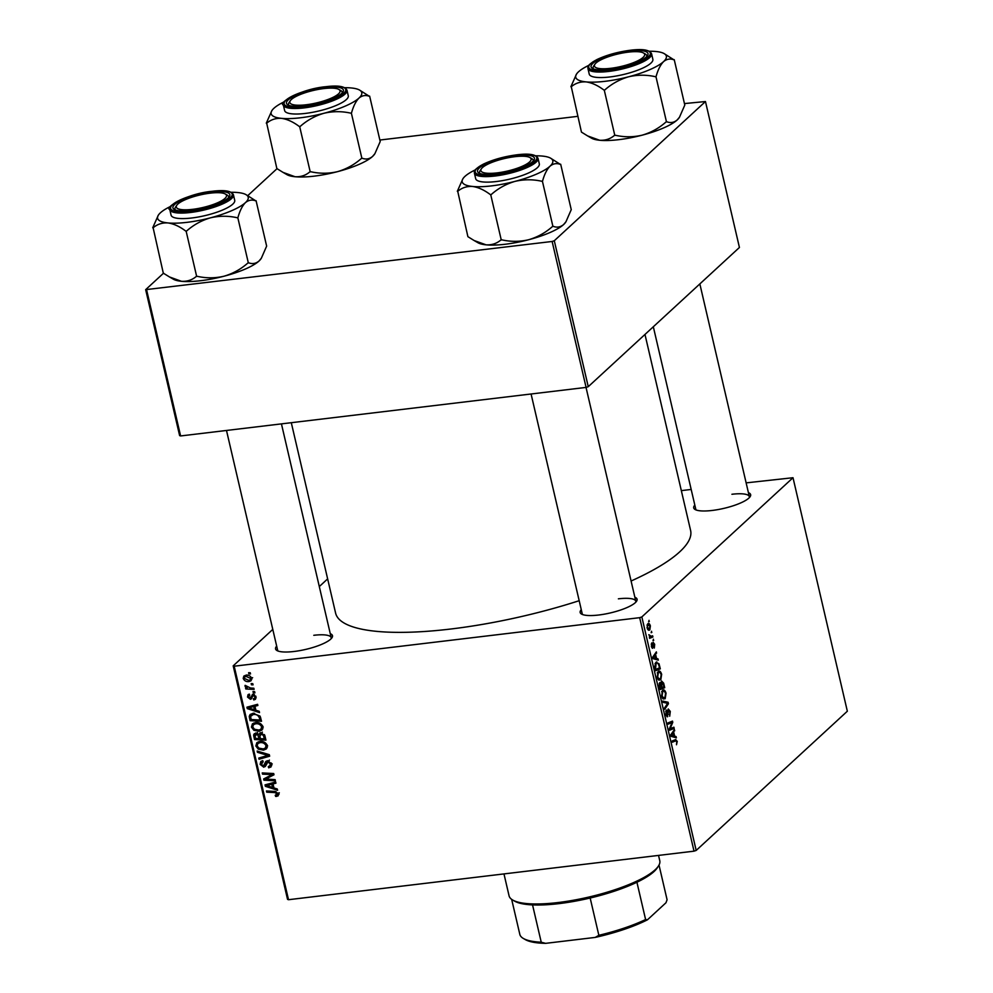 <?xml version="1.0" encoding="UTF-8"?>
<svg xmlns="http://www.w3.org/2000/svg" width="993" height="993" viewBox="0 0 993 993"><rect width="100%" height="100%" fill="white"/><g stroke="black" fill="none" stroke-linecap="round" stroke-linejoin="round"><path stroke-width="1.49" d="M634.862 597.215A29.231 7.299 166.9 0 1 636.55 601.274A29.231 7.299 166.9 0 1 598.667 615.015A29.231 7.299 166.9 0 1 581.55 614.084A29.231 7.299 166.9 0 1 581.277 609.677M635.731 602.267A27.506 6.864 -13.1 0 0 635.793 601.237A27.506 6.864 -13.1 0 0 618.378 598.829M330.259 633.671A29.231 7.299 166.9 0 1 331.96 637.742A29.231 7.299 166.9 0 1 294.065 651.482A29.231 7.299 166.9 0 1 276.948 650.539A29.231 7.299 166.9 0 1 276.675 646.145M331.141 638.722A27.506 6.864 -13.1 0 0 331.203 637.692A27.506 6.864 -13.1 0 0 313.788 635.297M748.412 492.64A29.231 7.299 166.9 0 1 750.112 496.699A29.231 7.299 166.9 0 1 712.217 510.452A29.231 7.299 166.9 0 1 695.1 509.508A29.231 7.299 166.9 0 1 694.827 505.102M749.293 497.692A27.506 6.864 -13.1 0 0 749.343 496.661A27.506 6.864 -13.1 0 0 731.928 494.266M579.18 600.703A182.24 45.492 166.9 0 1 450.996 628.991A182.24 45.492 166.9 0 1 335.597 613.091L291.297 422.695M653.419 639.207L653.059 640.684L653.419 639.207M651.569 631.25L651.197 632.715L651.569 631.25M658.123 671.566C659.426 670.349 660.606 671.268 661.661 674.321L660.792 679.857L658.62 679.969L657.217 677.176L658.123 671.566L659.054 671.107M658.781 680.093L660.792 679.857L658.62 679.969M657.999 658.868L658.297 660.146L652.972 658.644L652.637 657.205L656.373 651.88L655.616 654.474L656.559 658.508L657.999 658.868L655.008 659.228M659.749 682.601L661.115 683.246L661.611 681.061L663.647 683.159L664.714 687.702L660.159 689.564L659.191 685.021L660.171 682.39M668.09 702.25L668.45 703.752L664.751 709.275L664.466 708.083L667.644 703.354L663.138 702.336L662.84 701.07L668.09 702.25L664.54 702.672M675.463 739.636L677.263 741.349L676.494 744.75L676.767 741.721L675.625 740.877L672.41 742.193L672.124 740.989L675.799 739.537M676.767 741.721L675.625 740.877L672.199 741.287M673.899 727.199L674.173 728.39L669.63 730.227L669.332 728.986L672.062 722.532L668.215 724.158L667.929 722.954L672.484 721.104L672.77 722.345L670.052 728.812L673.899 727.199M696.18 850.442L847.339 711.224L793.01 477.72L641.838 616.938L696.18 850.442L694.02 851.162L639.678 617.671L641.838 616.938M676.072 736.558L676.37 737.836L671.045 736.334L670.709 734.894L674.446 729.557L673.701 732.164L674.632 736.185L676.072 736.558L673.093 736.905M666.961 716.71L667.718 716.623L665.881 714.451L666.303 710.032L666.377 714.041L667.42 715.469L668.252 708.965L670.287 711.41L669.716 716.201L669.791 711.77L668.574 710.107L667.333 716.809M667.693 710.132L668.773 710.007L667.668 710.206M666.266 715.68L667.42 715.469M662.517 690.433C663.82 689.216 664.987 690.135 666.055 693.188L665.186 698.724L663.001 698.836L661.599 696.043L662.517 690.433L663.436 689.974M663.163 698.96L665.186 698.724L663.001 698.836M652.289 648.218L651.42 646.455L651.706 642.943L652.513 647.026L653.158 642.31L654.672 644.296L654.313 648.044L653.468 643.464L652.575 648.292M652.749 643.489L653.605 643.39L652.749 643.551M651.371 646.22L652.513 647.026M655.876 662.368L659.017 663.746L660.32 668.835L655.765 670.697L654.834 666.365L655.876 662.368L656.832 661.884M648.218 629.984L649.856 629.785C648.839 630.853 647.92 630.195 647.088 627.799L647.684 623.902C648.677 622.909 649.571 623.567 650.39 625.888L649.856 629.785L649.025 630.22M647.684 623.902L648.454 623.505M652.624 635.793L652.91 636.985L649.596 638.338L650.005 636.873L648.814 634.676L651.296 636.29L652.624 635.793M649.496 636.6L651.296 636.29M649.037 620.34L648.665 621.804L649.037 620.34M255.424 722.606C258.912 722.172 261.432 723.562 262.971 726.789L262.003 730.029L259.123 731.258L253.885 730.289L251.44 727.112L252.421 723.81L255.424 722.606M255.896 710.268L259.223 711.298L259.521 712.577L247.282 708.617L246.947 707.177L257.584 704.31L257.87 705.502L254.953 706.234L255.896 710.268M278.561 793.817L278.127 795.852L275.657 796.448L275.235 795.281L277.258 793.891L274.838 792.588L266.72 792.166L266.447 790.962L274.838 791.409L278.561 793.817M276.215 795.269L278.251 792.985M269.835 766.174L270.295 763.952L267.911 761.867L265.863 765.591L263.778 767.217L260.116 764.387L260.824 761.457L262.773 760.663L263.157 761.83L261.407 764.275L263.43 766.037L265.851 761.42L267.539 760.7L271.598 763.878L270.99 766.956L268.693 767.837L268.284 766.67L272.268 763.94M269.029 760.849L267.03 762.289M265.863 765.591L265.181 766.608M263.108 761.668L261.854 762.326L262.984 761.296M263.43 766.037L266.509 763.456M257.162 751.043L269.314 754.68L269.662 756.194L259.061 759.248L258.788 758.056L267.874 755.437L257.448 752.309L257.162 751.043M259.818 741.473C263.306 741.039 265.826 742.429 267.365 745.656L266.397 748.896L263.505 750.125L258.279 749.156L255.834 745.979L256.815 742.677L259.818 741.473M248.61 672.683L250.248 672.77L250.521 673.949L248.895 673.887L248.61 672.683M272.79 629.401L233.194 665.856L234.187 666.204L288.516 899.708L694.02 851.162M234.187 666.204L639.678 617.671M260.687 732.735L264.87 735.59L265.925 740.133L254.481 739.537L253.625 735.031L254.22 733.802L255.747 733.169L258.801 734.41L260.687 732.735M273.969 787.945L277.295 788.988L277.593 790.267L265.367 786.307L265.032 784.867L275.669 782L275.942 783.179L273.038 783.924L273.969 787.945M268.122 779.22L275.123 779.629L275.396 780.821L263.939 780.2L263.654 778.959L272.231 774.59L262.524 774.13L262.251 772.926L273.696 773.535L273.994 774.776L265.429 779.17L268.122 779.22M249.752 695.249L248.548 696.999L249.938 698.116L253.016 694.256L255.983 696.763L255.437 699.295L253.774 699.928L253.364 698.762L254.618 698.29L254.965 696.825L253.376 695.423L250.385 699.271L247.53 697.074L248.051 694.653L249.342 694.095L249.752 695.249L248.871 695.634L249.64 694.926M254.369 694.517L252.743 695.758M251.452 698.811L250.385 699.271L252.023 697.769M250.559 697.918L253.513 694.256M252.284 694.479L253.016 694.256M260.067 716.114L261.531 721.266L250.087 720.67L249.231 716.375L250.112 714.488L253.016 713.346L260.067 716.114M245.892 675.265C248.56 674.868 250.497 675.898 251.701 678.343L251.03 680.776L249.156 681.533C246.401 681.98 244.402 680.937 243.198 678.418L243.856 676.072L245.892 675.265M251.155 683.594L252.793 683.68L253.066 684.86L251.44 684.798L251.155 683.594M250.509 688.012L253.848 688.223L254.121 689.415L245.805 688.981L245.519 687.789L247.245 687.888L244.998 686.188L245.11 685.356L250.509 688.012M253.004 691.55L254.642 691.637L254.916 692.816L253.289 692.754L253.004 691.55M327.64 578.882L319.299 586.565M288.516 899.708L287.536 899.36L233.194 665.856M681.322 490.629L691.178 489.45M746.14 482.871L793.01 477.72M588.253 386.687L739.425 247.468L705.464 101.534L554.293 240.74L588.253 386.687L586.093 387.407L552.133 241.473L554.293 240.74M146.641 290.018L180.602 435.952L179.621 435.604L145.661 289.658L552.133 241.473M180.602 435.952L586.093 387.407M277.109 168.599L247.741 195.646M163.56 273.174L145.661 289.658M379.86 140.038L577.777 116.342M684.45 103.582L705.464 101.534M644.978 334.442L690.607 530.485A182.24 45.492 166.9 0 1 631.089 581.017M226.491 430.453L277.618 650.167A27.506 6.864 -13.1 0 0 278.127 651.06M653.32 326.759L695.758 509.124A27.506 6.864 -13.1 0 0 696.267 510.03M531.081 393.998L582.208 613.699A27.506 6.864 -13.1 0 0 582.717 614.605M250.124 672.757L248.895 673.887M255.685 738.42L254.481 739.537M256.144 734.472L255.958 732.884M255.623 733.194L253.625 735.031M260.613 732.747L258.801 734.41M261.01 734.522L260.104 732.66M257.224 733.281L255.064 736.384L255.536 738.407L259.111 738.593L257.758 734.82L255.251 734.683L257.597 732.524M260.191 737.6L259.111 738.593M258.528 734.1L257.758 734.82M262.102 732.846L259.868 736.173L260.451 738.668L264.312 738.866L263.468 735.503L260.936 733.914L260.054 734.261L262.4 732.102M265.404 737.873L264.312 738.866M264.473 734.584L263.468 735.503M267.266 747.63L263.505 750.125M259.21 748.3L258.279 749.156M257.1 744.812L255.834 745.979M258.093 743.298L258.267 741.821M258.912 748.126L263.282 748.933L265.317 748.101L266.05 745.731C264.721 743.285 262.698 742.267 259.967 742.665L257.845 743.521L257.125 745.867L258.912 748.126M261.32 741.423L259.967 742.665M267.055 744.8L266.05 745.731M269.339 754.804L268.209 755.127M261.109 757.361L259.061 759.248M268.842 754.543L267.874 755.437M258.416 751.416L257.448 752.309M271.71 765.566L268.693 767.837M271.71 764.449L269.984 766.05M271.312 763.009L270.295 763.952M268.693 760.75L267.105 762.214M266.037 765.131L263.778 767.217M266.062 765.057L264.932 764.995M261.37 763.232L260.116 764.387M262.388 761.842L262.388 760.712M266.658 763.319L265.776 763.89L267.452 760.712M278.648 794.611L276.675 796.423M279.021 794.263L275.657 796.448M267.936 791.049L266.72 792.166M267.936 784.222L265.367 786.307M274.9 782.199L273.038 783.924M268.904 786.282L272.529 787.461L271.784 784.234L266.434 785.612L268.904 786.282M273.621 786.456L272.529 787.461M268.16 784.023L266.434 785.612M273.621 782.546L271.784 784.234M266.633 778.065L263.939 780.2M273.398 773.522L272.231 774.59M270.493 773.361L269.24 774.515M263.741 773.013L262.524 774.13M273.807 773.981L268.209 777.891M270.555 775.744L265.429 779.17M256.082 697.918L253.923 699.904M256.095 697.794L253.774 699.928M255.772 696.093L254.965 696.825M252.21 697.123L251.577 696.987M248.548 696.13L247.53 697.074M252.545 696.081L250.67 697.818M252.905 695.758L253.389 694.703M249.864 706.544L247.282 708.617M256.815 704.521L254.953 706.234M250.832 708.592L254.456 709.772L253.712 706.557L248.362 707.922L250.832 708.592M255.549 708.766L254.456 709.772M250.087 706.333L248.362 707.922M255.549 704.856L253.712 706.557M251.303 719.553L250.087 720.67M251.775 715.68L251.577 714.215L249.231 716.375M251.155 719.54L259.918 719.999L259.57 718.485C258.552 715.394 256.442 714.079 253.215 714.538L250.584 716.313L251.155 719.54M261.01 719.006L259.918 719.999M253.488 713.148L250.584 716.313M254.568 713.297L253.215 714.538M260.65 717.492L259.57 718.485M262.884 728.763L259.123 731.258M254.816 729.421L253.885 730.289M252.718 725.945L251.44 727.112M253.699 724.431L253.873 722.954M254.518 729.259L258.9 730.066L260.923 729.234L261.668 726.851C260.34 724.418 258.304 723.4 255.586 723.798L253.451 724.654L252.731 727L254.518 729.259M256.926 722.556L255.586 723.798M262.673 725.933L261.668 726.851M251.763 679.336L249.156 681.533M251.502 679.373L250.67 679.435M244.365 677.338L243.198 678.418M245.519 676.196L245.47 675.327M244.204 678.343L248.759 680.366L250.273 679.808L250.695 678.455L246.165 676.444L244.626 677.015L244.204 678.343M247.468 675.24L246.165 676.444M251.49 677.735L250.695 678.455M252.656 683.668L251.44 684.798M247.009 687.876L245.805 688.981M245.743 685.505L244.998 686.188M254.506 691.637L253.289 692.754M669.344 728.974L674.173 728.39M667.954 723.028L672.062 722.532M668.041 723.438L670.883 723.103M668.053 722.916L672.77 722.345M670.138 726.975L670.958 726.876M669.369 728.899L670.052 728.812M673.515 730.898L674.731 730.749M672.534 732.3L673.701 732.164M671.752 736.533L674.632 736.185M672.422 735.54L673.999 735.987L673.254 732.772L671.367 735.366L672.422 735.54L670.908 735.714M671.045 736.334L673.999 735.987M672.112 732.908L673.254 732.772M667.619 710.827L668.289 710.74M667.681 714.538L668.301 714.463M665.744 711.211L666.713 711.1M665.732 711.286L666.613 711.174M667.222 703.9L668.45 703.752M662.182 697.731L664.925 697.52L665.546 693.548C664.689 691.277 663.758 690.644 662.753 691.662L662.095 695.634L663.113 697.62L664.925 697.52M661.673 691.786L663.535 691.265L661.797 691.463M659.861 688.286L664.714 687.702M659.278 683.469L661.115 683.246M660.419 688.149L661.835 687.566L660.047 683.767L659.849 688.223M659.203 683.867L660.767 683.892M662.368 687.355L663.895 686.722L663.088 683.37L661.884 682.253L661.797 687.429M661.115 682.352L662.132 682.129L661.127 682.253M651.222 644.159L652.029 644.072M651.619 647.138L652.264 647.064M655.442 653.208L656.646 653.059M654.449 654.61L655.616 654.474M653.679 658.843L656.559 658.508M654.35 657.85L655.926 658.297L655.181 655.082L653.282 657.676L654.35 657.85L652.823 658.036M652.972 658.657L655.926 658.297M654.027 655.219L655.181 655.082M655.467 669.419L660.32 668.835M658.26 663.833L659.017 663.746M656.025 669.282L659.513 667.855L659.153 666.34C658.322 663.312 657.316 662.393 656.125 663.572L655.454 669.356M655.045 663.696L656.944 663.138L655.181 663.349M657.788 678.864L660.544 678.653L661.164 674.681C660.295 672.41 659.364 671.777 658.359 672.795L657.701 676.767L658.719 678.753L660.544 678.653M657.279 672.919L659.141 672.385L657.403 672.596M647.473 627.514L649.534 628.643L650.018 626.223L647.957 625.081L647.026 627.564M647.548 629.14L649.534 628.643M647.002 625.193L648.578 624.783L647.064 624.957M651.147 632.504L651.842 632.429M649.385 637.407L652.91 636.985M653.009 640.473L653.692 640.386M648.615 621.606L649.31 621.519M369.644 96.135L380.207 141.54L374.907 153.654L372.561 156.447C369.346 159.103 365.871 159.687 362.122 158.197L361.278 158.557C354.352 164.677 346.458 169.046 337.57 171.64A46.51 11.606 166.9 0 1 314.185 176.146A46.51 11.606 166.9 0 1 295.045 176.729L283.042 172.385L276.861 168.574L266.695 123.206C270.828 119.657 275.756 118.043 281.466 118.353C287.225 119.16 293.158 121.866 299.265 126.471L300.283 126.347C307.209 120.227 315.104 115.858 323.991 113.264C332.878 111.191 341.791 111.154 350.715 113.152L351.559 112.792C353.409 106.127 355.891 101.224 358.982 98.071C362.184 95.427 365.672 94.844 369.421 96.333L359.553 90.065A46.51 11.606 166.9 0 1 358.982 98.071A46.51 11.606 166.9 0 1 323.991 113.264A46.51 11.606 166.9 0 1 281.466 118.353A46.51 11.606 166.9 0 1 272.008 110.434A46.51 11.606 166.9 0 1 273.931 108.262A46.51 11.606 -13.1 0 1 284.246 101.782M374.659 154.014A46.51 11.606 166.9 0 1 374.485 154.275A46.51 11.606 166.9 0 1 372.561 156.447A46.51 11.606 166.9 0 1 337.57 171.64C328.683 173.713 319.771 173.75 310.846 171.752L309.828 171.876C305.695 175.426 300.767 177.052 295.045 176.729A46.51 11.606 166.9 0 1 286.94 174.644L283.042 172.385M324.91 87.508A29.231 7.299 166.9 0 1 342.883 92.113A29.231 7.299 166.9 0 1 304.988 105.854A29.231 7.299 166.9 0 1 287.871 104.91A29.231 7.299 166.9 0 1 295.169 95.589A29.231 7.299 166.9 0 1 324.91 87.508M338.836 89.42A25.793 6.442 -13.1 0 0 326.449 88.315A25.793 6.442 -13.1 0 0 290.304 100.715A25.793 6.442 -13.1 0 0 303.436 105.047A25.793 6.442 -13.1 0 0 331.29 98.146A25.793 6.442 -13.1 0 0 338.836 89.42L340.81 90.549A27.506 6.864 166.9 0 1 342.113 92.064A27.506 6.864 166.9 0 1 342.064 93.106A27.506 6.864 -13.1 0 0 342.113 92.064A27.506 6.864 -13.1 0 0 339.631 90.028M283.353 105.059L284.643 110.571A32.67 8.155 -13.1 0 0 305.323 113.425A32.67 8.155 -13.1 0 0 348.27 95.762L346.991 90.251A32.67 8.155 166.9 0 1 304.044 107.902A32.67 8.155 166.9 0 1 283.353 105.059C277.593 103.073 300.792 88.923 325.828 86.701C338.116 85.162 345.167 86.341 346.991 90.251M361.899 158.396L351.336 112.991M310.226 171.913L299.663 126.508M271.846 110.682L266.285 123.169M344.745 87.707A46.51 11.606 166.9 0 1 351.448 87.98A46.51 11.606 166.9 0 1 359.553 90.065M289.869 101.609A27.506 6.864 -13.1 0 0 288.529 104.538A27.506 6.864 -13.1 0 0 289.037 105.444A27.506 6.864 166.9 0 1 288.529 104.538A27.506 6.864 166.9 0 1 289.037 102.602L290.304 100.715M299.265 126.471A53.386 13.331 -13.1 0 0 300.283 126.347M350.715 113.152A53.386 13.331 -13.1 0 0 351.559 112.792M207.338 193.548A25.793 6.442 -13.1 0 0 176.754 205.29A25.793 6.442 -13.1 0 0 195.447 208.952A25.793 6.442 -13.1 0 0 219.887 201.703A25.793 6.442 -13.1 0 0 225.287 193.995A25.793 6.442 -13.1 0 0 207.338 193.548M176.307 206.184A27.506 6.864 -13.1 0 0 174.979 209.113A27.506 6.864 -13.1 0 0 175.488 210.007A27.506 6.864 166.9 0 1 174.979 209.113A27.506 6.864 166.9 0 1 175.488 207.177L176.754 205.29M225.287 193.995L227.26 195.124A27.506 6.864 166.9 0 1 228.564 196.639A27.506 6.864 166.9 0 1 228.502 197.669A27.506 6.864 -13.1 0 0 228.564 196.639A27.506 6.864 -13.1 0 0 226.069 194.603M256.082 200.71L266.645 246.115L261.345 258.23L259.012 261.022C255.797 263.679 252.321 264.262 248.56 262.76L247.729 263.133C240.802 269.252 232.896 273.609 224.021 276.215A46.51 11.606 166.9 0 1 200.636 280.709A46.51 11.606 166.9 0 1 181.496 281.304L169.493 276.96L163.299 273.149L153.133 227.782C157.279 224.232 162.207 222.606 167.916 222.928C173.676 223.735 179.609 226.441 185.703 231.046L186.721 230.922C193.647 224.803 201.554 220.434 210.429 217.839C219.329 215.766 228.241 215.729 237.166 217.728L237.997 217.368C239.859 210.702 242.342 205.799 245.42 202.646C248.635 199.99 252.123 199.419 255.871 200.909L246.003 194.64A46.51 11.606 166.9 0 1 245.42 202.646A46.51 11.606 166.9 0 1 210.429 217.839A46.51 11.606 166.9 0 1 167.916 222.928A46.51 11.606 166.9 0 1 158.446 215.009A46.51 11.606 166.9 0 1 160.382 212.825A46.51 11.606 -13.1 0 1 170.697 206.358M261.097 258.59A46.51 11.606 166.9 0 1 260.936 258.838A46.51 11.606 166.9 0 1 259.012 261.022A46.51 11.606 166.9 0 1 224.021 276.215C215.121 278.288 206.221 278.325 197.297 276.327L196.279 276.451C192.133 280.001 187.205 281.615 181.496 281.304A46.51 11.606 166.9 0 1 173.39 279.219L169.493 276.96M211.36 192.083A29.231 7.299 166.9 0 1 229.321 196.688A29.231 7.299 166.9 0 1 191.438 210.429A29.231 7.299 166.9 0 1 174.309 209.486A29.231 7.299 166.9 0 1 181.62 200.164A29.231 7.299 166.9 0 1 211.36 192.083M169.803 209.635L171.081 215.146A32.67 8.155 -13.1 0 0 191.773 217.988A32.67 8.155 -13.1 0 0 234.72 200.338L233.442 194.827A32.67 8.155 166.9 0 1 190.482 212.477A32.67 8.155 166.9 0 1 169.803 209.635C164.044 207.649 187.23 193.486 212.279 191.277C224.555 189.737 231.617 190.917 233.442 194.827M248.349 262.971L237.786 217.566M196.676 276.488L186.113 231.084M158.297 215.245L152.736 227.745M231.183 192.282A46.51 11.606 166.9 0 1 237.886 192.555A46.51 11.606 166.9 0 1 246.003 194.64M185.703 231.046A53.386 13.331 -13.1 0 0 186.721 230.922M237.166 217.728A53.386 13.331 -13.1 0 0 237.997 217.368M613.587 67.921A25.793 6.442 -13.1 0 0 638.027 60.672A25.793 6.442 -13.1 0 0 643.427 52.952A25.793 6.442 -13.1 0 0 625.491 52.517A25.793 6.442 -13.1 0 0 594.894 64.247A25.793 6.442 -13.1 0 0 613.587 67.921M643.427 52.952L645.4 54.094A27.506 6.864 166.9 0 1 646.704 55.608A27.506 6.864 166.9 0 1 646.654 56.638A27.506 6.864 -13.1 0 0 646.704 55.608A27.506 6.864 -13.1 0 0 644.221 53.572M594.459 65.153A27.506 6.864 -13.1 0 0 593.119 68.07A27.506 6.864 -13.1 0 0 593.628 68.976A27.506 6.864 166.9 0 1 593.119 68.07A27.506 6.864 166.9 0 1 593.628 66.134L594.894 64.247M628.581 76.796A46.51 11.606 166.9 0 1 605.196 81.302A46.51 11.606 166.9 0 1 586.056 81.898C591.816 82.704 597.749 85.41 603.856 90.003L604.874 89.891C611.8 83.76 619.706 79.403 628.581 76.796C637.469 74.723 646.381 74.686 655.306 76.684L656.15 76.324C658.011 69.659 660.482 64.756 663.572 61.616C666.787 58.959 670.263 58.376 674.011 59.878L664.143 53.597A46.51 11.606 166.9 0 1 663.572 61.616A46.51 11.606 -13.1 0 1 628.581 76.796M603.856 90.003A53.386 13.331 -13.1 0 0 604.365 89.941A53.386 13.331 -13.1 0 0 604.874 89.891M609.578 69.386A29.231 7.299 166.9 0 1 592.461 68.455A29.231 7.299 166.9 0 1 599.76 59.133A29.231 7.299 166.9 0 1 629.5 51.04A29.231 7.299 166.9 0 1 647.473 55.645A29.231 7.299 166.9 0 1 609.578 69.386M609.913 76.957A32.67 8.155 -13.1 0 0 652.86 59.295L651.582 53.783A32.67 8.155 166.9 0 1 608.635 71.446A32.67 8.155 166.9 0 1 587.955 68.591L589.234 74.103A32.67 8.155 -13.1 0 0 609.913 76.957M674.235 59.667L684.798 105.072L679.497 117.199L677.152 119.992C673.937 122.648 670.461 123.219 666.713 121.729L665.869 122.089C658.942 128.221 651.048 132.578 642.161 135.172C633.273 137.245 624.361 137.282 615.437 135.284L614.816 135.445L604.253 90.053M666.489 121.928L655.926 76.523M614.816 135.445L614.419 135.408C610.285 138.97 605.358 140.584 599.648 140.261L587.633 135.929L581.451 132.106L571.285 86.751C575.419 83.189 580.346 81.575 586.056 81.898A46.51 11.606 166.9 0 1 576.598 73.978A46.51 11.606 166.9 0 1 578.522 71.794A46.51 11.606 166.9 0 1 588.849 65.327M576.449 74.214L570.888 86.714M679.249 117.559A46.51 11.606 166.9 0 1 679.088 117.807A46.51 11.606 166.9 0 1 677.152 119.992A46.51 11.606 166.9 0 1 642.161 135.172A46.51 11.606 166.9 0 1 599.648 140.261A46.51 11.606 166.9 0 1 591.543 138.176L587.633 135.929M649.335 51.251A46.51 11.606 166.9 0 1 656.038 51.512A46.51 11.606 166.9 0 1 664.143 53.597M655.306 76.684A53.386 13.331 -13.1 0 0 656.15 76.324M494.477 173.154A25.793 6.442 -13.1 0 0 522.33 166.253A25.793 6.442 -13.1 0 0 529.877 157.527A25.793 6.442 -13.1 0 0 517.49 156.422A25.793 6.442 -13.1 0 0 481.344 168.822A25.793 6.442 -13.1 0 0 494.477 173.154M529.877 157.527L531.851 158.669A27.506 6.864 166.9 0 1 533.154 160.171A27.506 6.864 166.9 0 1 533.104 161.214A27.506 6.864 -13.1 0 0 533.154 160.171A27.506 6.864 -13.1 0 0 530.672 158.135M480.91 169.716A27.506 6.864 -13.1 0 0 479.569 172.645A27.506 6.864 -13.1 0 0 480.078 173.552A27.506 6.864 166.9 0 1 479.569 172.645A27.506 6.864 166.9 0 1 480.078 170.709L481.344 168.822M515.032 181.371A46.51 11.606 166.9 0 1 491.647 185.877A46.51 11.606 166.9 0 1 472.507 186.461C478.266 187.267 484.199 189.973 490.306 194.578L491.324 194.454C498.25 188.335 506.145 183.978 515.032 181.371C523.919 179.299 532.831 179.261 541.756 181.26L542.6 180.9C544.462 174.234 546.932 169.331 550.023 166.191C553.225 163.535 556.713 162.951 560.462 164.441L550.594 158.172A46.51 11.606 166.9 0 1 550.023 166.191A46.51 11.606 -13.1 0 1 515.032 181.371M490.306 194.578A53.386 13.331 -13.1 0 0 490.815 194.516A53.386 13.331 -13.1 0 0 491.324 194.454M496.028 173.961A29.231 7.299 166.9 0 1 478.911 173.018A29.231 7.299 166.9 0 1 486.21 163.708A29.231 7.299 166.9 0 1 515.95 155.616A29.231 7.299 166.9 0 1 533.924 160.221A29.231 7.299 166.9 0 1 496.028 173.961M496.363 181.533A32.67 8.155 -13.1 0 0 539.311 163.87L538.032 158.359A32.67 8.155 166.9 0 1 495.085 176.009A32.67 8.155 166.9 0 1 474.393 173.167L475.684 178.678A32.67 8.155 -13.1 0 0 496.363 181.533M560.685 164.242L571.248 209.647L565.948 221.762L563.602 224.567C560.387 227.211 556.912 227.794 553.163 226.305L552.319 226.665C545.393 232.784 537.498 237.153 528.611 239.747C519.724 241.82 510.812 241.858 501.887 239.859L501.266 240.021L490.703 194.616M552.94 226.503L542.377 181.098M501.266 240.021L500.869 239.983C496.736 243.533 491.808 245.159 486.086 244.837L474.083 240.505L467.902 236.682L457.736 191.326C461.869 187.764 466.797 186.15 472.507 186.461A46.51 11.606 166.9 0 1 463.048 178.554A46.51 11.606 166.9 0 1 464.972 176.369A46.51 11.606 166.9 0 1 475.287 169.89M462.887 178.79L457.326 191.277M565.7 222.122A46.51 11.606 166.9 0 1 565.526 222.382A46.51 11.606 166.9 0 1 563.602 224.567A46.51 11.606 166.9 0 1 528.611 239.747A46.51 11.606 166.9 0 1 486.086 244.837A46.51 11.606 166.9 0 1 477.981 242.751L474.083 240.505M535.786 155.814A46.51 11.606 166.9 0 1 542.488 156.087A46.51 11.606 166.9 0 1 550.594 158.172M541.756 181.26A53.386 13.331 -13.1 0 0 542.6 180.9M658.359 866.169L657.093 868.056A75.654 18.879 166.9 0 1 653.953 871.606A75.654 18.879 166.9 0 1 636.923 882.243A75.654 18.879 166.9 0 1 590.165 898.02A75.654 18.879 166.9 0 1 532.546 904.908A75.654 18.879 166.9 0 1 514.709 901.185L512.736 900.055A77.367 19.314 -13.1 0 0 582.978 898.367A77.367 19.314 -13.1 0 0 655.144 869.794A77.367 19.314 -13.1 0 0 658.359 866.169A77.367 19.314 -13.1 0 0 659.774 860.72L658.533 855.407M503.972 873.914L509.061 895.798A77.367 19.314 -13.1 0 0 512.736 900.055M636.923 882.243L645.599 919.543L647.473 919.791A73.929 18.457 166.9 0 1 595.217 937.417L545.616 943.35A73.929 18.457 166.9 0 1 525.359 939.626L523.385 938.484A75.654 18.879 -13.1 0 0 541.235 942.208L545.616 943.35M659.017 865.064L667.085 899.757L665.968 902.761L647.473 919.791M595.217 937.417L598.853 935.307A75.654 18.879 -13.1 0 0 645.599 919.543M590.165 898.02L598.853 935.307M532.546 904.908L541.235 942.208M511.668 899.36L519.873 934.587A75.654 18.879 -13.1 0 0 523.385 938.484M254.928 735.59L253.798 736.632M259.769 735.664L258.664 736.682M264.883 735.664L263.803 736.657M266.422 753.811L265.416 754.742M267.328 761.159L264.982 763.307M275.967 791.545L274.838 792.588M270.977 783.266L269.115 784.979M252.905 705.576L251.03 707.289M250.571 716.785L249.429 717.84M671.156 734.261L672.323 734.125M653.071 656.572L654.238 656.435M325.729 86.751A31.639 7.894 -13.1 0 0 286.021 100.144A31.639 7.894 -13.1 0 0 304.168 106.611A31.639 7.894 -13.1 0 0 343.863 93.218A31.639 7.894 -13.1 0 0 325.729 86.751M212.179 191.326A31.639 7.894 -13.1 0 0 172.472 204.719A31.639 7.894 -13.1 0 0 190.606 211.186A31.639 7.894 -13.1 0 0 230.314 197.793A31.639 7.894 -13.1 0 0 212.179 191.326M608.759 70.143A31.639 7.894 -13.1 0 0 648.454 56.762A31.639 7.894 -13.1 0 0 630.319 50.295A31.639 7.894 -13.1 0 0 590.624 63.676A31.639 7.894 -13.1 0 0 608.759 70.143M495.209 174.718A31.639 7.894 -13.1 0 0 534.904 161.325A31.639 7.894 -13.1 0 0 516.77 154.858A31.639 7.894 -13.1 0 0 477.062 168.251A31.639 7.894 -13.1 0 0 495.209 174.718M257.845 743.521L260.191 741.361M265.317 748.101L267.651 745.942M267.08 762.252L269.413 760.092M264.101 765.764L266.447 763.605M276.985 794.959L279.331 792.799M254.618 698.29L256.033 696.987M250.621 697.868L252.967 695.708M253.451 724.654L255.797 722.494M260.923 729.234L263.269 727.075M244.626 677.015L246.972 674.868M250.273 679.808L252.619 677.648M676.01 740.766L672.187 741.225M664.056 697.992L662.443 698.178M660.308 683.631L659.215 683.767M652.401 647.088L651.631 647.175M659.662 679.113L658.049 679.311M272.008 110.434L271.598 111.055M374.485 154.275L374.907 153.654M281.441 423.874L331.203 637.692M158.446 215.009L158.036 215.63M699.842 283.924L749.343 496.661M651.582 53.783C649.757 49.886 642.707 48.694 630.418 50.233C617.82 51.909 606.698 54.987 597.066 59.493C585.808 65.799 588.179 67.164 587.955 68.591M635.793 601.237L586.031 387.419M538.032 158.359C536.208 154.449 529.157 153.27 516.869 154.809C504.258 156.484 493.149 159.563 483.517 164.068C472.258 170.374 474.629 171.727 474.393 173.167M565.526 222.382L565.948 221.762"/></g></svg>
